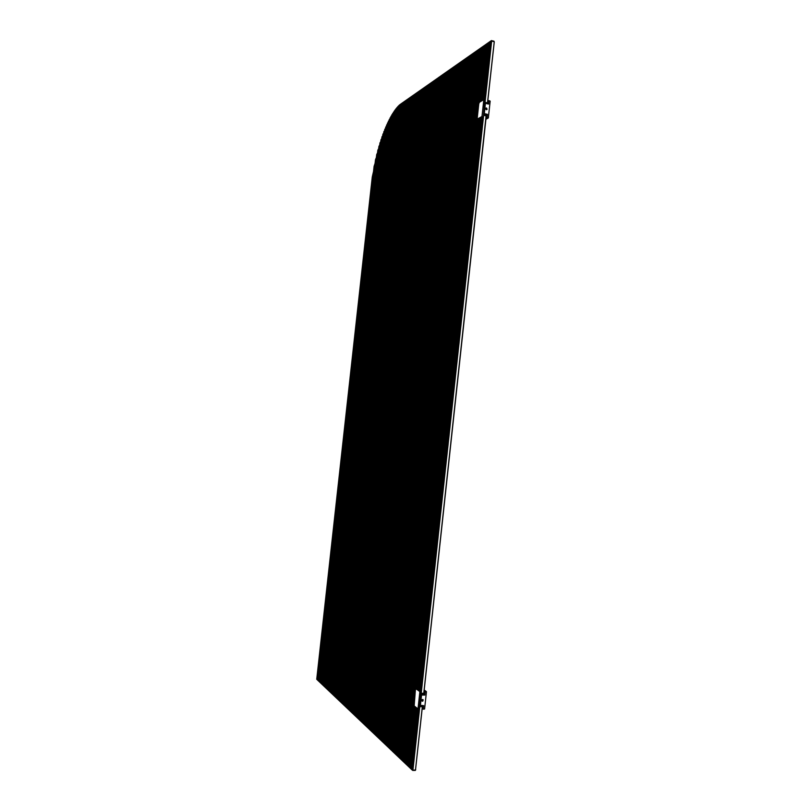 <?xml version="1.0" encoding="UTF-8"?>
<svg xmlns="http://www.w3.org/2000/svg" width="811" height="811" viewBox="0 0 811 811"><rect width="100%" height="100%" fill="white"/><g stroke="black" fill="none" stroke-linecap="round" stroke-linejoin="round"><path stroke-width="1.22" d="M486.438 117.96L486.793 114.645M487.958 103.92L488.252 101.182L487.644 103.838M486.732 109.667L485.83 108.208L486.529 107.975L487.036 109.465M486.478 114.574L486.124 117.879M485.921 108.116L486.823 109.576M488.05 101.142L488.932 100.635L488.557 104.061L485.424 103.321L484.309 113.611L487.452 114.341L487.076 117.767L486.012 118.355M485.424 103.321L484.836 103.656L483.731 113.935L487.452 114.341M488.932 100.635L490.158 101.101L488.354 117.879L485.911 119.258L488.222 118.021M487.076 117.767L488.171 118.021M483.731 113.935L484.309 113.611M478.997 119.288L482.88 117.139M483.315 116.906L478.845 119.369L477.75 119.116L482.21 116.652L483.315 116.906L485.16 99.743L484.066 99.479L479.413 102.247L478.784 103.727L477.243 118.001L477.618 118.913L481.998 116.48L483.812 99.662M484.066 99.479L481.998 116.48M423.028 705.661L422.318 708.51M424.204 694.692L424.569 691.296L423.879 694.692M422.693 705.661L422.389 708.561M422.673 701.221L422.693 699.477L422.673 701.221L421.984 701.018M424.224 690.85L425.177 691.55L424.792 695.078L421.021 694.662L419.875 705.246L423.656 705.661L423.271 709.189L422.46 708.561M425.177 691.55L426.454 691.742L424.589 709.017L423.271 709.189M424.792 695.078L421.538 695.047L420.392 705.651M421.538 695.047L421.021 694.662M422.48 701.079L423.007 699.558M420.99 691.266L417.553 688.762M418 708.946L419.358 709.179L421.264 691.509L419.875 691.631L416.002 688.742L415.435 689.644L413.843 704.333L414.147 705.905L418 708.946L419.875 691.631M418.212 709.179L420.118 691.499L416.185 688.569L417.32 688.59L421.264 691.509M409.281 767.145L408.288 766.273L414.756 706.452M416.692 688.58L478.237 119.268M480.122 101.76L486.357 44.108L487.502 43.439M408.298 766.202L407.304 765.341L413.823 705.043M415.556 689.005L477.233 118.629M478.916 103.058L485.201 44.919L486.347 44.25M407.315 765.27L406.321 764.408L484.055 45.72L485.191 45.051M406.331 764.337L405.348 763.486L482.92 46.521L484.045 45.862M405.358 763.415L404.385 762.563L481.775 47.312L482.9 46.653M404.385 762.492L403.422 761.651L480.649 48.102L481.764 47.454M403.422 761.58L402.459 760.738L479.524 48.893L480.629 48.244M402.469 760.667L401.506 759.826L478.399 49.674L479.504 49.035M401.506 759.755L400.553 758.924L477.284 50.454L478.389 49.816M400.563 758.853L399.6 758.021L476.179 51.235L477.273 50.596M399.61 757.95L398.657 757.129L475.074 52.005L476.158 51.377M398.667 757.058L397.725 756.237L473.969 52.776L475.053 52.147M397.735 756.166L396.792 755.355L472.874 53.546L473.959 52.918M396.802 755.284L395.859 754.473L471.789 54.307L472.864 53.678M395.869 754.402L394.937 753.591L470.704 55.067L471.779 54.449M394.947 753.52L394.014 752.72L469.63 55.817L470.694 55.199M394.024 752.649L393.102 751.848L468.555 56.577L469.61 55.959M393.112 751.777L392.189 750.986L467.481 57.317L468.535 56.709M392.2 750.915L391.287 750.124L466.416 58.068L467.471 57.459M391.297 750.053L390.385 749.263L465.362 58.808L466.406 58.199M390.385 749.192L389.483 748.411L464.308 59.548L465.342 58.939M389.493 748.34L388.591 747.56L463.253 60.278L464.287 59.679M388.601 747.489L387.699 746.718L462.209 61.018L463.213 60.44M387.688 746.627L386.817 745.877L461.165 61.737L462.189 61.149M386.817 745.806L385.935 745.035L460.131 62.467L461.155 61.879M385.914 744.944L385.053 744.204L459.097 63.187L460.121 62.599M385.063 744.133L384.181 743.373L458.073 63.907L459.087 63.319M384.171 743.281L383.309 742.541L457.049 64.627L458.063 64.039M383.299 742.46L382.437 741.72L456.035 65.336L457.039 64.758M382.437 741.639L381.575 740.899L455.022 66.046L456.025 65.468M381.586 740.828L380.724 740.088L454.018 66.745L455.012 66.178M380.734 740.017L379.862 739.277L453.014 67.455L453.998 66.877M379.872 739.206L379.021 738.466L452.011 68.154L452.994 67.587M379.021 738.395L378.169 737.665L451.017 68.844L451.98 68.296M378.169 737.584L377.328 736.864L450.024 69.543L451.007 68.976M377.328 736.783L376.486 736.064L449.041 70.233L450.004 69.675M376.486 735.993L375.655 735.273L448.057 70.912L449.02 70.364M375.665 735.202L374.824 734.482L447.084 71.601L448.037 71.054M374.824 734.411L373.993 733.702L446.111 72.28L447.064 71.733M374.003 733.631L373.172 732.911L445.138 72.96L446.091 72.412M373.172 732.84L372.35 732.13L444.175 73.639L445.127 73.091M372.35 732.059L371.529 731.36L443.211 74.308L444.164 73.771M371.539 731.289L370.718 730.589L442.259 74.977L443.201 74.44M370.728 730.518L369.907 729.819L441.306 75.646L442.248 75.109M369.917 729.748L369.106 729.048L440.363 76.305L441.296 75.768M369.106 728.977L368.306 728.288L439.42 76.964L440.343 76.437M368.306 728.217L367.505 727.528L438.477 77.623L439.4 77.096M367.505 727.457L366.704 726.778L437.545 78.282L438.467 77.755M366.714 726.707L365.913 726.017L436.612 78.931L437.524 78.403M365.923 725.957L365.122 725.267L435.679 79.579L436.592 79.062M365.132 725.206L364.342 724.527L434.757 80.228L435.669 79.711M364.352 724.456L363.561 723.787L433.834 80.867L434.747 80.35M363.561 723.716L362.781 723.047L432.922 81.516L433.824 80.999M362.791 722.976L362.01 722.307L432.01 82.154L432.912 81.637M362.01 722.236L361.23 721.577L431.107 82.783L431.999 82.276M361.24 721.506L360.469 720.847L430.195 83.421L431.087 82.915M360.469 720.776L359.699 720.117L429.303 84.05L430.185 83.543M359.709 720.046L358.938 719.398L428.401 84.679L429.283 84.172M358.949 719.327L358.178 718.678L427.509 85.297L428.39 84.8M358.188 718.607L357.428 717.958L426.616 85.925L427.498 85.429M357.428 717.887L356.668 717.238L425.734 86.544L426.606 86.047M356.678 717.177L355.928 716.529L424.852 87.162L425.724 86.665M355.928 716.468L355.177 715.819L423.971 87.77L424.842 87.284M355.188 715.758L354.437 715.12L423.099 88.389L423.96 87.902M354.437 715.049L353.697 714.41L422.227 88.997L423.089 88.511M353.708 714.349L352.957 713.71L421.365 89.605L422.217 89.119M352.967 713.65L352.227 713.021L420.503 90.203L421.345 89.727M352.238 712.95L351.498 712.322L419.642 90.812L420.483 90.325M351.508 712.261L350.768 711.632L418.78 91.41L419.622 90.933M350.778 711.571L350.048 710.943L417.929 92.008L418.77 91.531M350.048 710.882L349.328 710.264L417.077 92.596L417.918 92.13M349.328 710.193L348.608 709.574L416.236 93.194L417.067 92.718M348.608 709.513L347.889 708.895L415.394 93.782L416.225 93.316M347.899 708.834L347.179 708.226L414.553 94.37L415.384 93.904M347.189 708.155L346.469 707.547L413.722 94.958L414.543 94.492M346.479 707.486L345.76 706.878L412.89 95.536L413.701 95.069M345.77 706.817L345.06 706.209L412.059 96.114L412.87 95.657M345.07 706.148L344.361 705.54L411.228 96.691L412.039 96.235M344.361 705.479L343.661 704.881L410.407 97.269L411.218 96.813M343.671 704.82L342.962 704.222L409.585 97.847L410.396 97.391M342.972 704.161L342.272 703.563L408.774 98.415L409.575 97.959M342.283 703.502L341.583 702.904L407.963 98.983L408.764 98.526M341.593 702.843L340.904 702.255L407.152 99.55L407.953 99.104M340.904 702.194L340.214 701.606L406.352 100.108L407.142 99.662M340.225 701.545L339.535 700.957L405.541 100.676L406.331 100.229M339.545 700.897L338.856 700.319L404.75 101.233L405.53 100.787M338.866 700.258L338.177 699.67L403.949 101.791L404.73 101.345M338.187 699.609L337.508 699.031L403.158 102.348L403.939 101.902M337.518 698.97L336.839 698.403L402.368 102.896L403.148 102.46M336.849 698.342L336.17 697.764L401.577 103.453L402.357 103.017M336.18 697.703L335.511 697.136L400.796 104.001L401.567 103.575M335.511 697.075L334.842 696.507L400.016 104.548L400.776 104.203M334.852 696.446L334.183 695.879L399.235 105.136L399.975 104.893M334.193 695.818L333.534 695.26L398.434 105.927L399.174 105.653M333.534 695.199L332.875 694.632L397.623 106.788L398.373 106.484M332.885 694.571L332.226 694.013L396.812 107.721L397.562 107.387M332.226 693.952L331.577 693.395L395.991 108.725L396.741 108.36M331.577 693.344L330.929 692.787L395.17 109.799L395.92 109.404M330.939 692.726L330.29 692.168L394.349 110.945L395.089 110.519M330.29 692.118L329.641 691.56L393.517 112.171L394.258 111.705M329.651 691.509L329.002 690.962L392.676 113.469L393.426 112.972M329.013 690.901L328.374 690.354L391.825 114.848L392.575 114.321M328.374 690.293L327.735 689.755L390.973 116.318L391.733 115.75M327.745 689.695L327.107 689.147L390.121 117.869L390.872 117.271M327.107 689.097L326.478 688.549L389.25 119.511L390.01 118.872M326.478 688.498L325.85 687.961L388.378 121.255L389.138 120.575M325.86 687.9L325.221 687.363L387.496 123.1L388.256 122.37M325.231 687.312L324.603 686.775L386.604 125.046L387.364 124.276M324.613 686.724L323.984 686.187L385.701 127.124L386.462 126.303M323.995 686.136L323.366 685.599L384.779 129.324L385.549 128.442M323.376 685.548L322.758 685.021L383.856 131.666L384.627 130.733M322.758 684.96L322.139 684.433L382.914 134.17L383.684 133.166M322.149 684.383L321.531 683.855L381.951 136.866L382.731 135.782M321.541 683.805L320.923 683.278L380.967 139.766L381.758 138.59M320.933 683.227L320.315 682.71L379.953 142.918L380.764 141.631M320.325 682.649L319.716 682.132L378.919 146.375L379.73 144.946M319.727 682.081L319.118 681.564L377.835 150.217L378.666 148.626M319.118 681.514L318.52 680.997L376.699 154.597L377.561 152.762M318.52 680.946L317.922 680.429L375.483 159.747L376.375 157.547M317.932 680.378L317.324 679.861L374.114 166.285L375.077 163.396M483.579 99.733L489.854 41.665L491.01 40.986M419.774 690.364L481.612 117.93M412.282 769.984L411.268 769.112L417.777 708.834M411.278 769.031L410.265 768.159L416.763 708.033M418.76 689.603L480.457 118.558M482.423 100.412L488.678 42.486L489.834 41.807M410.275 768.088L409.281 767.216L415.759 707.243M417.746 688.853L479.311 119.197M481.268 101.091L487.512 43.297L488.668 42.618M423.028 700.704L422.136 699.69M411.268 769.112L411.755 769.639M410.265 768.159L410.751 768.696M409.281 767.216L409.758 767.743M408.288 766.273L408.774 766.811M407.304 765.341L407.781 765.868M406.321 764.408L406.808 764.935M405.348 763.486L405.824 764.013M404.385 762.563L404.861 763.09M403.422 761.651L403.888 762.168M402.459 760.738L402.925 761.255M401.506 759.826L401.972 760.353M400.553 758.924L401.019 759.441M399.6 758.021L400.076 758.538M398.657 757.129L399.134 757.646M397.725 756.237L398.191 756.754M396.792 755.355L397.258 755.862M395.859 754.473L396.326 754.98M394.937 753.591L395.403 754.098M394.014 752.72L394.481 753.226M393.102 751.848L393.558 752.355M392.189 750.986L392.646 751.493M390.385 749.263L390.841 749.769M316.736 679.304L372.3 176.859L373.536 171.516M438.984 77.258L438.477 77.623M440.87 75.94L440.363 76.305M441.813 75.271L441.306 75.646M442.765 74.602L442.259 74.977M443.729 73.933L443.211 74.308M444.692 73.264L444.175 73.639M445.655 72.584L445.138 72.96M446.628 71.905L446.111 72.28M447.601 71.226L447.084 71.601M448.574 70.537L448.057 70.912M449.558 69.847L449.041 70.233M450.551 69.158L450.024 69.543M451.534 68.469L451.017 68.844M452.538 67.769L452.011 68.154M453.531 67.07L453.014 67.455M454.545 66.36L454.018 66.745M455.549 65.661L455.022 66.046M456.563 64.951L456.035 65.336M457.586 64.231L457.049 64.627M458.61 63.522L458.073 63.907M459.634 62.802L459.097 63.187M460.668 62.072L460.131 62.467M461.702 61.352L461.165 61.737M462.746 60.622L462.209 61.018M463.791 59.892L463.253 60.278M464.845 59.152L464.308 59.548M465.899 58.412L465.362 58.808M466.964 57.672L466.416 58.068M468.028 56.922L467.481 57.317M469.103 56.172L468.555 56.577M470.177 55.422L469.63 55.817M471.252 54.661L470.704 55.067M472.347 53.901L471.789 54.307M473.431 53.141L472.874 53.546M474.526 52.37L473.969 52.776M475.631 51.6L475.074 52.005M476.736 50.829L476.179 51.235M477.851 50.049L477.284 50.454M478.966 49.268L478.399 49.674M480.092 48.488L479.524 48.893M481.217 47.697L480.649 48.102M482.352 46.896L481.775 47.312M483.488 46.105L482.92 46.521M484.633 45.304L484.055 45.72M485.779 44.504L485.201 44.919M486.935 43.693L486.357 44.108M488.09 42.882L487.512 43.297M489.256 42.06L488.678 42.486M490.432 41.239L489.854 41.665M487.452 103.798L494.254 41.888L487.492 102.875L485.039 102.298L491.648 41.067L494.092 41.706L491.648 41.067M486.093 115.892L423.778 693.273L421.223 693.253L483.63 115.324L486.093 115.892L486.286 114.523M486.205 109.637L486.914 108.633M423.677 694.692L486.316 115.446L483.538 114.807L486.184 115.436M415.485 770.065L422.49 705.661M422.501 705.793L419.723 705.752L422.501 705.793M412.951 769.943L419.784 706.665L422.328 706.675L415.506 769.892L412.789 770.328M491.395 40.591L494.021 41.229M423.089 700.136L421.832 700.126M421.021 693.77L423.768 693.79M486.853 109.272L485.677 109.009M485.414 103.332L484.796 103.179M412.738 770.409L415.283 770.399L415.708 769.771M422.328 706.675L422.592 705.965M423.91 693.79L423.778 693.273M487.593 103.626L487.492 102.875M418.851 709.179L412.272 770.065M420.797 691.114L482.768 117.281M491.02 40.844L484.674 99.621M419.682 706.107L419.784 706.665M485.039 102.298L484.836 102.815M483.843 99.611L479.453 102.156L483.893 99.55M477.243 118.041L477.486 119.095M479.413 102.247L478.784 103.727M426.312 691.56L424.305 690.09M414.147 705.905L418.03 709.037M415.769 688.742L420.078 691.499M416.002 688.742L415.435 689.644M477.699 119.146L478.571 119.339M477.233 118.021L478.774 103.747M415.414 689.624L414.147 705.975"/></g></svg>
